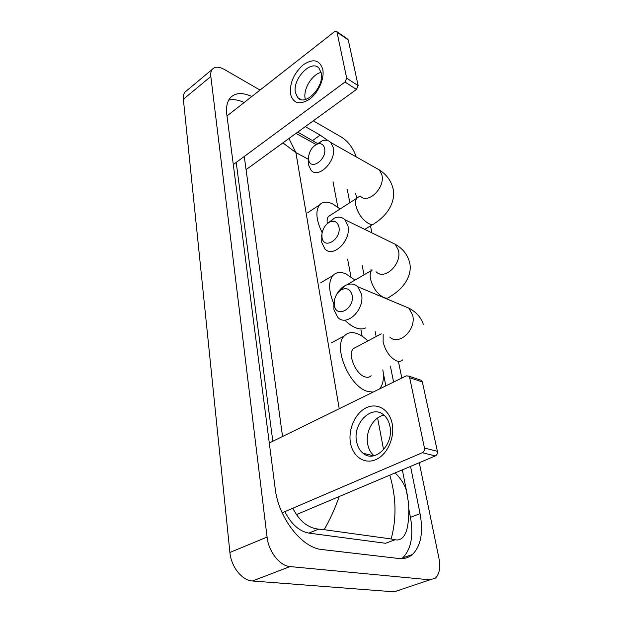 <?xml version="1.0" encoding="UTF-8"?>
<svg xmlns="http://www.w3.org/2000/svg" width="623" height="623" viewBox="0 0 623 623"><rect width="100%" height="100%" fill="white"/><g stroke="black" fill="none" stroke-linecap="round" stroke-linejoin="round"><path stroke-width="0.93" d="M392.163 423.601C395.029 437.611 387.21 454.782 375.809 459.626C364.439 464.68 352.696 456.519 350.445 442.782C348.039 429.115 355.328 412.963 366.277 407.761C377.188 402.365 389.461 409.506 392.163 423.601M356.558 441.419C357.516 446.59 359.712 450.554 363.154 453.318C374.859 463.691 394.219 444.378 389.897 426.116C388.916 421.327 386.867 417.612 383.768 414.98C371.853 404.117 352.602 423.219 356.558 441.419M374.08 455.725C370.763 452.983 368.629 449.113 367.679 444.121C365.14 431.684 373.582 416.717 384.056 415.222M282.157 512.799L422.324 452.703C424.014 451.753 424.722 450.195 424.458 448.03L437.401 451.332C437.673 453.466 436.972 455 435.298 455.935L296.408 514.606M419.902 379.874L421.506 380.412L422.371 381.969L409.669 377.709L424.458 448.03M409.669 377.709L408.813 376.136L406.289 375.848L270.296 442.509M422.371 381.969L437.401 451.332M352.096 295.131C350.399 289.189 346.863 287.382 341.49 289.703C337.627 292.078 335.244 295.808 334.325 300.901L334.356 305.278C336.218 319.007 355.032 308.51 352.096 295.131M336.778 294.297C338.92 290.443 341.638 287.585 344.932 285.716C349.83 283.185 354.105 283.527 357.758 286.728L361.48 294.064C365.117 309.257 346.949 327.059 337.915 317.559L333.928 309.732L333.873 302.988L334.45 300.169M356.27 347.081L353.389 348.615C347.307 354.035 355.772 374.555 365.148 376.931C367.632 377.678 369.626 377.289 371.137 375.755M373.146 392.093L367.858 391.478C349.394 387.148 332.495 346.404 344.457 335.805C347.673 332.511 351.886 331.779 357.088 333.609C360.709 334.964 364.299 337.409 367.843 340.937M382.834 369.867C384.22 378.395 383.098 384.765 379.477 388.993M324.614 148.453C323.664 144.591 321.375 143.088 317.746 143.929C312.621 146.117 309.561 150.431 308.564 156.887L308.681 159.589C310.223 171.216 327.098 159.628 324.614 148.453M315.908 144.731L322.496 140.65C325.884 139.7 328.656 140.331 330.829 142.542L333.243 147.628C336.506 161.053 318.446 179.214 311.064 170.281L308.486 164.83L308.564 158.624M322.146 232.636C316.173 220.207 315.293 210.971 319.529 204.928C322.667 201.556 327.153 201.268 332.978 204.071L340.088 208.993M330.369 215.254L328.477 216.469C327.207 218.011 326.818 220.363 327.316 223.517M338.92 226.873C337.635 222.022 334.738 220.324 330.237 221.788C325.65 224.101 322.878 228.197 321.927 234.069L322.021 237.527C323.726 250.267 341.638 239.209 338.92 226.873M327.052 223.844L334.395 218.081C338.546 216.469 342.05 217.014 344.908 219.717L347.961 225.923C351.427 240.322 333.227 258.304 324.972 249.013L321.709 242.378L321.857 235.066M333.78 303.751C328.57 291.066 328.282 281.666 332.908 275.537C336.109 272.173 340.462 271.628 345.975 273.902L354.993 280.077M365.569 327.947C362.913 329.271 359.736 329.263 356.029 327.924C352.307 326.514 348.569 323.929 344.823 320.152M343.647 286.502L341.474 288.223M322.769 69.324C324.669 78.521 318.4 92.718 309.6 99.174C299.577 105.326 293.199 103.574 290.458 93.933C289.664 82.952 293.939 73.234 303.284 64.784C313.143 58.297 319.638 59.808 322.769 69.324M295.411 92.601L297.724 97.624C305.044 106.938 324.638 86.714 321.242 72.969L319.085 68.312C311.57 58.835 292.257 78.965 295.411 92.601M305.379 99.462L305.138 98.411C303.097 89.058 312.209 74.16 321.125 72.424M234.123 163.974L344.986 82.057L346.692 78.21L358.155 85.631L356.473 89.424L246.062 169.674M347.502 38.992L348.257 39.95L337.012 32.178L346.692 78.21M337.012 32.178L336.708 31.532L334.481 31.711L227.808 115.333M348.257 39.95L358.155 85.631M313.268 120.831L341.692 137.255C348.467 141.74 353.303 148.282 356.192 156.879M419.263 462.71L438.927 558.177C440.64 567.444 439.48 574.087 435.446 578.105L429.94 579.826L290.03 566.58C279.805 565.972 268.606 551.674 267.072 537.073L210.839 76.489C210.488 73.436 210.94 71.069 212.209 69.387C214.849 66.427 218.977 66.49 224.607 69.597L260.04 90.07M399.764 590.051L394.094 591.827L252.408 580.986C242.09 580.55 231.125 566.735 229.903 552.469L183.364 99.252C183.069 96.222 183.59 93.855 184.914 92.149L186.783 90.592M370.483 225.884L371.923 232.893M398.518 361.979L401.819 378.036M251.832 96.503C242.129 92.118 234.84 92.679 229.98 98.185C227.021 102.001 225.978 107.499 226.842 114.694L275.164 488.416C278.411 517.892 301.859 548.069 322.114 549.556L399.039 558.52C404.272 559.072 408.758 557.717 412.496 554.439C420.946 545.826 423.461 532.229 420.042 513.656L410.541 466.393M328.072 140.681L320.206 135.098L305.278 126.633M393.588 382.078L390.372 366.083M371.183 270.647L370.95 269.479M356.644 198.332L355.694 193.628M317.38 143.43L297.747 132.107M401.757 558.652L402.544 557.998C411.102 549.385 413.727 535.835 410.432 517.355L408.797 509.038M244.208 102.476C238.329 99.805 233.15 99.034 228.68 100.163M236.21 162.432L272.819 441.271M284.812 511.662C291.291 524.184 299.297 531.333 308.837 533.101L385.575 543.272L395.099 539.72L391.158 538.965C396.695 518.429 396.236 497.162 389.78 475.162M339.224 496.523C335.33 507.838 330.315 518.897 324.178 529.682L318.633 529.145C307.754 527.938 299.172 520.96 292.88 508.204M282.546 436.505L244.263 156.49M395.122 472.912C400.846 478.581 404.607 484.492 406.414 490.644L408.267 501.499C408.789 504.973 409.311 515.836 407.847 524.465C407.037 530.492 405.262 534.884 402.528 537.641C400.363 539.697 397.887 540.39 395.099 539.72M324.178 529.682L391.158 538.965M288.955 138.501L295.894 152.596L282.904 142.901M402.333 469.867L407.356 495.262M435.298 455.935L422.324 452.703M383.184 334.559L383.122 342.043C385.629 351.481 390.177 357.797 396.765 360.974C399.211 361.792 401.15 361.441 402.59 359.93M389.78 337.043C398.915 346.217 416.538 329.668 412.667 315.176L408.844 308.136L402.427 305.449M328.477 216.469L356.769 198.254C355.538 199.812 355.235 202.234 355.858 205.52C358.061 213.697 362.306 219.709 368.575 223.54C371.363 224.864 373.465 224.739 374.882 223.166C390.387 213.292 396.469 198.122 392.381 186.3C390.224 179.619 385.902 174.183 379.399 169.993L375.537 167.805M360.242 196.011C367.788 204.749 385.411 187.858 381.899 174.931L379.399 169.993L330.829 142.542M372.056 269.977L371.682 270.359C370.179 272.196 369.797 275.07 370.529 278.987C372.897 287.834 377.304 294.009 383.745 297.514C386.361 298.557 388.386 298.3 389.827 296.75C406.936 286.829 413.08 271.714 409.023 260.515C406.788 253.725 402.209 248.312 395.286 244.294L390.177 241.794M376.051 271.753C384.446 280.786 402.147 264.074 398.432 250.282L395.286 244.294L344.908 219.717M356.473 89.424L344.986 82.057M333.017 181.76L337.798 207.116M347.611 259.09L350.936 276.737M360.966 329.902L362.165 336.233M377.593 417.978L383.589 449.751M339.208 408.727L295.894 152.596L308.408 159.27M210.839 76.489L183.364 99.252M267.072 537.073L229.903 552.469M290.03 566.58L252.408 580.986M429.94 579.826L394.094 591.827M312.707 140.432L320.206 135.098M410.432 517.355L420.042 513.656M308.837 533.101L318.633 529.145M363.154 453.318L373.808 455.787M421.506 380.412L408.813 376.136M334.325 300.901L333.873 302.988M341.49 289.703L344.932 285.716M423.329 324.326C421.008 317.38 416.187 311.983 408.844 308.136L357.758 286.728M344.457 335.805L331.615 342.798M353.389 348.615L381.237 333.835M308.564 156.887L308.307 160.656M317.746 143.929L322.496 140.65M364.767 229.404L372.982 224.335M319.529 204.928L307.817 212.63M356.769 198.254L360.078 195.926M321.927 234.069L321.561 237.028M330.237 221.788L334.395 218.081M332.908 275.537L320.588 282.881M346.816 284.836L372.243 270.055M341.871 287.717L342.471 287.367M297.724 97.624L300.987 99.555M347.953 39.304L336.708 31.532M212.209 69.387L184.914 92.149M402.544 557.998L412.496 554.439M385.832 385.878L383.215 372.546M376.136 336.537L375.163 331.545M364.019 274.821L362.204 265.585M349.853 202.709L347.19 189.182M295.995 133.377L316.118 144.528"/></g></svg>
